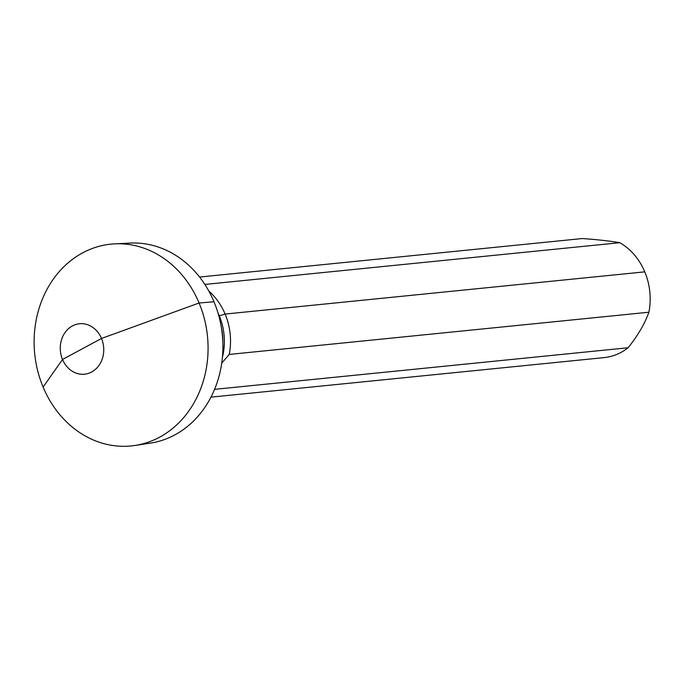 <?xml version="1.0" encoding="UTF-8"?>
<svg xmlns="http://www.w3.org/2000/svg" width="684" height="684" viewBox="0 0 684 684"><rect width="100%" height="100%" fill="white"/><g stroke="black" fill="none" stroke-linecap="round" stroke-linejoin="round"><path stroke-width="1.03" d="M199.566 277.046L582.417 238.536C597.671 239.648 610.137 241.033 619.815 242.7A60.842 52.095 84.3 0 1 648.902 312.22L229.251 354.432L221.744 363.11M210.971 397.147L604.066 357.612A60.842 52.095 -95.7 0 0 621.098 352.354A60.842 52.095 84.3 0 0 628.109 347.754C637.821 335.63 644.755 323.788 648.902 312.22M619.815 242.7L204.849 284.441M208.842 291.11A60.842 52.095 84.3 0 1 229.251 354.432M628.109 347.754L214.588 389.341M134.987 445.464L150.386 443.121A100.616 86.158 -95.7 0 0 174.847 434.896A100.616 86.158 -95.7 0 0 219.88 320.052A100.616 86.158 -95.7 0 0 130.268 243.085L114.715 243.855A101.412 86.834 84.3 0 1 205.02 321.429A101.412 86.834 84.3 0 1 159.646 437.17A101.412 86.834 -95.7 0 1 134.987 445.464A101.412 86.834 -95.7 0 1 38.244 372.891A101.412 86.834 -95.7 0 1 82.559 252.9A101.412 86.834 84.3 0 1 114.715 243.855M72.376 325.935A25.351 21.708 84.3 0 1 101.506 338.46A25.351 21.708 84.3 0 1 91.647 372.002A25.351 21.708 -95.7 0 1 62.518 359.476A25.351 21.708 -95.7 0 1 72.376 325.935M218.846 315.957A4.053 0.701 157.3 0 0 219.29 315.828L225.121 314.059L644.764 271.856M82.012 348.968L62.518 359.476L43.118 387.067L62.518 359.476L101.506 338.46L199.087 303.003L213.989 301.772M221.274 327.003A56.789 48.624 84.3 0 1 222.856 342.761M217.974 312.896A57.328 49.094 84.3 0 1 222.437 357.245"/></g></svg>
